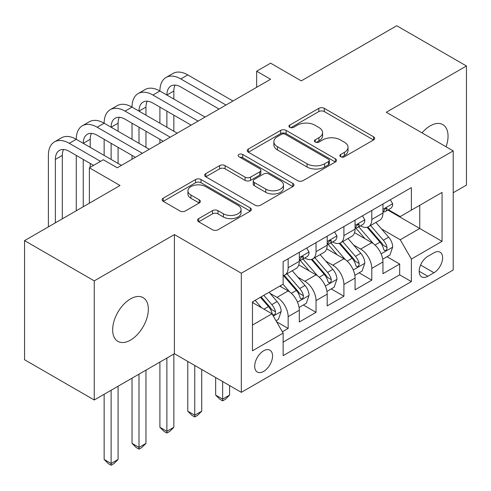 <?xml version="1.0" encoding="UTF-8"?>
<svg xmlns="http://www.w3.org/2000/svg" width="491" height="491" viewBox="0 0 491 491"><rect width="100%" height="100%" fill="white"/><g stroke="black" fill="none" stroke-linecap="round" stroke-linejoin="round"><path stroke-width="0.74" d="M340.65 156.733A2.707 1.565 0 0 0 344.479 156.733L373.559 139.947A3.873 2.234 0 0 0 374.688 138.364A3.873 2.234 0 0 0 373.559 136.786L324.299 108.345A3.873 2.234 0 0 0 318.825 108.345L289.751 125.131A2.707 1.565 0 0 0 288.954 126.236A2.707 1.565 0 0 0 289.751 127.347A2.707 1.565 0 0 0 293.581 127.347L297.343 125.174A12.385 7.15 0 0 1 314.86 125.174L318.96 127.543A12.385 7.15 0 0 1 322.587 132.601A12.385 7.15 0 0 1 318.96 137.652L315.197 139.825A2.707 1.565 0 0 0 314.406 140.935A2.707 1.565 0 0 0 315.197 142.04A2.707 1.565 0 0 0 319.027 142.04L322.796 139.867A12.385 7.15 0 0 1 340.306 139.867L344.412 142.237A12.385 7.15 0 0 1 348.039 147.294A12.385 7.15 0 0 1 344.412 152.345L340.65 154.518A2.707 1.565 0 0 0 339.858 155.629A2.707 1.565 0 0 0 340.65 156.733L340.65 154.518M130.496 340.103A25.231 14.57 120 0 0 146.981 317.867A25.231 14.57 120 0 0 143.114 297.65A25.231 14.57 120 0 0 130.496 298.896A25.231 14.57 120 0 0 114.01 321.132A25.231 14.57 120 0 0 117.877 341.355A25.231 14.57 120 0 0 130.496 340.103M446.061 146.766A25.231 14.57 120 0 0 442.821 124.61A25.231 14.57 120 0 0 430.208 125.862A25.231 14.57 120 0 0 422.021 132.883M263.624 371.411A12.619 7.285 120 0 0 271.867 360.296A12.619 7.285 120 0 0 269.933 350.187A12.619 7.285 120 0 0 263.624 350.807A12.619 7.285 120 0 0 255.381 361.928A12.619 7.285 120 0 0 257.315 372.037A12.619 7.285 120 0 0 263.624 371.411M198.689 218.63A3.873 2.234 0 0 0 197.554 220.207A3.873 2.234 0 0 0 198.689 221.785L212.505 229.77A3.873 2.234 0 0 0 217.979 229.77L250.275 211.124A3.873 2.234 0 0 0 251.404 209.54A3.873 2.234 0 0 0 250.275 207.963L201.015 179.522A3.873 2.234 0 0 0 195.541 179.522L163.245 198.168A3.873 2.234 0 0 0 162.116 199.745A3.873 2.234 0 0 0 163.245 201.328L179.939 210.964A3.873 2.234 0 0 0 185.414 210.964L199.236 202.986A3.873 2.234 0 0 0 200.371 201.408A3.873 2.234 0 0 0 199.236 199.825L190.956 195.044A10.354 5.978 0 0 1 187.924 190.821A10.354 5.978 0 0 1 194.313 185.297A10.354 5.978 0 0 1 205.6 186.592L238.025 205.318A10.354 5.978 0 0 1 241.056 209.54A10.354 5.978 0 0 1 234.667 215.064A10.354 5.978 0 0 1 223.387 213.769L217.979 210.651A3.873 2.234 0 0 0 212.505 210.651L198.689 218.63L198.689 221.785M453.205 192.742L466.45 185.095L466.45 65.984L396.753 25.741L301.259 80.874L270.59 63.167L256.652 71.213L270.59 79.26L117.251 167.793L103.313 159.747L89.374 167.793L89.374 203.206M94.247 280.87L94.247 399.987L174.403 353.71L174.403 234.594L94.247 280.87L24.55 240.627L120.037 185.5L89.374 167.793M174.403 234.594L241.32 273.223L453.205 150.89L453.205 270.007L241.32 392.34L241.32 273.223M466.45 65.984L386.294 112.261L453.205 150.89M297.614 180.627A3.873 2.234 0 0 0 303.088 180.627L335.384 161.987A3.873 2.234 0 0 0 336.513 160.404A3.873 2.234 0 0 0 335.384 158.826L286.124 130.385A3.873 2.234 0 0 0 280.649 130.385L248.36 149.031A3.873 2.234 0 0 0 247.225 150.608A3.873 2.234 0 0 0 248.36 152.192L297.614 180.627M240.001 157.316A2.707 1.565 0 0 1 242.744 157.703L242.744 154.481L292.826 183.395A3.873 2.234 0 0 1 293.962 184.972A3.873 2.234 0 0 1 292.826 186.555L260.537 205.195A3.873 2.234 0 0 1 255.062 205.195L205.803 176.76L205.803 173.599A3.873 2.234 0 0 0 204.667 175.177A3.873 2.234 0 0 0 205.803 176.76M205.803 173.599L219.624 165.62A3.873 2.234 0 0 1 225.093 165.62L245.07 177.153A3.873 2.234 0 0 0 250.545 177.153L259.714 171.862A3.873 2.234 0 0 0 260.85 170.279A3.873 2.234 0 0 0 259.714 168.701L238.914 156.69A2.707 1.565 0 0 1 238.123 155.586A2.707 1.565 0 0 1 239.792 154.143A2.707 1.565 0 0 1 242.744 154.481M94.247 399.987L24.55 359.743L24.55 240.627M282.374 331.775L288.156 328.436L276.586 321.758M270.007 293.33L277.004 297.368A15.773 9.108 60 0 1 288.156 316.683L299.307 310.244L299.307 321.998L316.038 312.337L303.352 305.015M297.884 277.231L304.886 281.275A15.773 9.108 60 0 1 316.038 300.59L327.19 294.152L327.19 305.899L343.915 296.245L331.229 288.917M325.766 261.132L332.763 265.177A15.773 9.108 60 0 1 343.915 284.492L355.067 278.053L355.067 289.807L371.797 280.146L371.797 268.399A15.773 9.108 -120 0 0 360.646 249.078L353.643 245.04M359.111 272.824L371.797 280.146M299.307 310.244A15.773 9.108 -120 0 0 288.156 290.93L279.79 286.1M327.19 294.152A15.773 9.108 -120 0 0 316.038 274.837L298.792 264.882M355.067 278.053A15.773 9.108 -120 0 0 343.915 258.739L326.675 248.784M433.97 252.785L427.839 256.327A12.22 7.058 120 0 0 419.854 267.092A12.22 7.058 120 0 0 421.726 276.887A12.22 7.058 120 0 0 427.839 276.286L433.97 272.744A12.22 7.058 120 0 0 441.955 261.973A12.22 7.058 120 0 0 440.083 252.178A12.22 7.058 120 0 0 433.97 252.785M252.472 325.054L271.983 313.786L283.135 333.107L283.135 355.637L411.384 281.595L411.384 259.058L400.233 239.743L381.525 228.941M283.135 333.107L252.472 350.807L252.472 301.873L283.135 284.172L283.135 261.635L411.384 187.593L411.384 210.123L442.053 192.423L442.053 241.351L411.384 259.058M304.739 258.008L304.886 258.094A15.773 9.108 60 0 0 312.773 258.874L323.925 252.435A15.773 9.108 -120 0 0 327.19 245.218L327.19 236.202M332.622 241.916L332.763 241.995A15.773 9.108 60 0 0 340.65 242.781L351.802 236.343A15.773 9.108 -120 0 0 355.067 229.119L355.067 220.103M283.135 342.117L399.68 274.837L399.68 264.048L382.949 273.708L382.949 261.955A15.773 9.108 -120 0 0 371.797 242.64L354.557 232.685M360.498 225.817L360.646 225.903A15.773 9.108 -120 0 0 368.532 226.682A15.773 9.108 -120 0 0 371.797 219.465L371.797 210.449M368.532 226.682L379.684 220.244A15.773 9.108 -120 0 0 382.949 213.026L382.949 204.01M288.156 258.739L288.156 267.748A15.773 9.108 60 0 1 284.89 274.972A15.773 9.108 60 0 1 283.135 275.611M284.89 274.972L296.042 268.534A15.773 9.108 -120 0 0 299.307 261.31L299.307 252.3M316.038 242.64L316.038 251.656A15.773 9.108 60 0 1 312.773 258.874M343.915 226.541L343.915 235.557A15.773 9.108 60 0 1 340.65 242.781M343.915 284.492L343.915 296.245M316.038 300.59L316.038 312.337M288.156 316.683L288.156 328.436M271.983 313.786L252.472 302.517M400.233 239.743L419.75 228.475L419.75 205.299L442.053 192.423M387.822 210.044L442.053 241.351M388.381 209.718L400.233 216.568L411.384 210.123M174.403 353.71L241.32 392.34M256.652 71.213L256.652 87.312M386.994 256.725L399.68 264.048M399.68 274.837L411.384 281.595M341.73 157.114L344.412 155.567A12.385 7.15 0 0 0 348.039 150.51L348.039 147.294M322.587 132.601L322.587 135.817A12.385 7.15 0 0 1 318.96 140.874L316.284 142.421M373.504 139.972L324.299 111.567A3.873 2.234 0 0 0 318.825 111.567L290.832 127.728M335.328 162.018L286.124 133.607A3.873 2.234 0 0 0 280.649 133.607L248.409 152.222M328.54 161.514A2.707 1.565 0 0 0 329.332 160.404A2.707 1.565 0 0 0 328.54 159.299L285.302 134.338A2.707 1.565 0 0 0 281.472 134.338L277.501 136.627A12.385 7.15 0 0 0 273.874 141.684A12.385 7.15 0 0 0 277.501 146.741L307.059 163.804A12.385 7.15 0 0 0 324.569 163.804L328.54 161.514L328.54 164.73A2.707 1.565 0 0 0 329.332 163.626L329.332 160.404M273.874 141.684L273.874 144.9A12.385 7.15 0 0 0 277.501 149.958L277.501 146.741M328.54 164.73L324.569 167.02A12.385 7.15 0 0 1 307.059 167.02L277.501 149.958M205.852 176.791L219.624 168.836L219.624 165.62M260.85 170.279L260.85 173.501A3.873 2.234 0 0 1 259.714 175.078L250.545 180.375A3.873 2.234 0 0 1 245.07 180.375L225.093 168.836A3.873 2.234 0 0 0 219.624 168.836M242.744 157.703L292.777 186.586M265.803 189.121A10.354 5.978 0 0 0 277.084 190.416A10.354 5.978 0 0 0 283.479 184.898A10.354 5.978 0 0 0 280.447 180.67L269.019 174.072A3.873 2.234 0 0 0 263.544 174.072L254.375 179.368A3.873 2.234 0 0 0 253.246 180.946A3.873 2.234 0 0 0 254.375 182.523L265.803 189.121L265.803 192.343A10.354 5.978 0 0 0 277.084 193.638A10.354 5.978 0 0 0 283.479 188.114L283.479 184.898M253.246 180.946L253.246 184.162A3.873 2.234 0 0 0 254.375 185.745L254.375 182.523M265.803 192.343L254.375 185.745M241.056 209.54L241.056 212.763A10.354 5.978 0 0 1 234.667 218.286A10.354 5.978 0 0 1 223.387 216.991L217.979 213.867A3.873 2.234 0 0 0 212.505 213.867L198.738 221.815M187.924 190.821L187.924 194.037A10.354 5.978 0 0 0 190.956 198.266L190.956 195.044M199.18 203.016L190.956 198.266M250.22 211.155L201.015 182.744A3.873 2.234 0 0 0 195.541 182.744L163.3 201.359M382.716 259.193L389.922 255.038L392.708 246.985A10.446 6.033 -120 0 0 388.639 237.178L375.897 222.429M373.344 243.659L358.786 226.805M365.058 238.755L356.613 228.972A25.035 14.454 -120 0 0 355.834 228.1M367.108 227.247L379.997 242.167A10.446 6.033 60 0 1 383.717 249.367L384.478 250.6L385.889 250.404L386.834 249.256L387.068 247.433A10.446 6.033 -120 0 0 383.342 240.234L370.601 225.486M367.869 227.008L381.71 243.033A5.321 3.075 60 0 1 383.054 245.113L387.068 247.433M222.638 381.556L222.638 399.103L229.61 395.077L229.61 385.576M229.61 395.077L225.424 399.263L222.638 400.871L219.851 399.263L215.666 395.077L215.666 377.53M215.666 395.077L222.638 399.103L222.638 400.871M390.339 199.745L392.708 203.851A10.446 6.033 60 0 1 390.541 208.472L385.245 211.529A10.446 6.033 -120 0 0 387.068 209.123L386.847 208.196L385.539 208.454L383.717 211.056A10.446 6.033 60 0 1 382.949 212.542M48.388 226.867L48.388 155.401A29.57 17.075 60 0 1 54.513 141.862L61.479 137.836A29.57 17.075 60 0 1 76.265 139.303A29.57 17.075 60 0 1 82.39 125.764L89.362 121.743A29.57 17.075 60 0 1 104.147 123.204A29.57 17.075 60 0 1 110.272 109.671L117.245 105.645A29.57 17.075 60 0 1 132.03 107.112A29.57 17.075 60 0 1 138.155 93.572L145.121 89.546A29.57 17.075 60 0 1 159.906 91.013A29.57 17.075 60 0 1 166.032 77.474L173.004 73.454A29.57 17.075 60 0 1 187.789 74.914L232.955 100.993M166.032 77.474A29.57 17.075 60 0 1 180.817 78.941L225.983 105.019M383.299 212.02L383.342 212.02A10.446 6.033 -120 0 0 385.245 211.529M219.011 109.039L180.817 86.987A19.714 11.385 -120 0 0 170.96 86.011A19.714 11.385 -120 0 0 166.879 95.039L173.851 91.013L173.851 99.059M175.084 85.103A19.714 11.385 -120 0 0 173.851 91.013M166.879 111.132L166.879 127.23M173.851 115.158L173.851 131.25M159.906 143.163L159.906 139.303M159.906 123.204L159.906 107.112M354.833 275.291L362.039 271.13L364.825 263.084A10.446 6.033 -120 0 0 360.756 253.27L348.021 238.522M345.468 259.757L330.909 242.904M337.182 254.847L328.731 245.064A25.035 14.454 -120 0 0 327.957 244.193M339.232 243.346L352.115 258.26A10.446 6.033 60 0 1 355.84 265.459L356.601 266.699L358.013 266.503L358.958 265.355L359.185 263.532A10.446 6.033 -120 0 0 355.459 256.333L342.724 241.584M339.987 243.1L353.833 259.131A5.321 3.075 60 0 1 355.171 261.212L359.185 263.532M194.755 365.457L194.755 415.202L201.727 411.176L201.727 369.484M201.727 411.176L197.548 415.361L194.755 416.969L191.969 415.361L187.789 411.176L187.789 361.431M187.789 411.176L194.755 415.202L194.755 416.969M326.957 291.39L334.156 287.229L336.943 279.183A10.446 6.033 -120 0 0 332.88 269.369L320.138 254.62M317.585 275.856L303.027 258.996M309.299 270.946L300.854 261.163A25.035 14.454 -120 0 0 300.075 260.291M311.349 259.444L324.232 274.359A10.446 6.033 60 0 1 327.957 281.558L328.718 282.798L330.13 282.595L331.075 281.447L331.302 279.625A10.446 6.033 -120 0 0 327.577 272.425L314.841 257.677M312.11 259.199L325.95 275.23A5.321 3.075 60 0 1 327.294 277.311L331.302 279.625M166.879 358.056L166.879 431.294L173.851 427.274L173.851 354.029M173.851 427.274L169.665 431.454L166.879 433.068L164.092 431.454L159.906 427.274L159.906 362.076M159.906 427.274L166.879 431.294L166.879 433.068M299.074 307.483L306.28 303.328L309.066 295.275A10.446 6.033 -120 0 0 304.997 285.467L292.255 270.719M289.708 291.949L283.037 284.228M281.423 287.045L280.336 285.787M283.467 275.537L296.355 290.457A10.446 6.033 60 0 1 300.081 297.656L300.842 298.89L302.253 298.694L303.199 297.546L303.426 295.723A10.446 6.033 -120 0 0 299.7 288.524L286.959 273.775M284.228 275.298L298.074 291.323A5.321 3.075 60 0 1 299.412 293.403L303.426 295.723M138.996 374.148L138.996 447.393L145.968 443.367L145.968 370.128M145.968 443.367L141.789 447.553L138.996 449.161L136.21 447.553L132.03 443.367L132.03 378.174M132.03 443.367L138.996 447.393L138.996 449.161M276.028 320.789L278.397 319.42L281.183 311.374A10.446 6.033 -120 0 0 277.114 301.56L269.099 292.274M261.611 307.796L255.154 300.326M253.54 303.137L252.472 301.897M260.451 297.264L268.473 306.55A10.446 6.033 60 0 1 272.198 313.749L272.959 314.989L274.371 314.792L275.316 313.639L275.543 311.816A10.446 6.033 -120 0 0 271.818 304.623L263.802 295.337M261.102 296.895L270.191 307.421A5.321 3.075 60 0 1 271.535 309.502L275.543 311.816M111.119 390.247L111.119 463.486L118.086 459.466L118.086 386.221M118.086 459.466L113.906 463.651L111.119 465.259L108.327 463.651L104.147 459.466L104.147 394.273M104.147 459.466L111.119 463.486L111.119 465.259M362.456 215.837L364.825 219.943A10.446 6.033 60 0 1 362.665 224.565L357.368 227.628A10.446 6.033 -120 0 0 359.185 225.222L358.964 224.295L357.657 224.553L355.84 227.149A10.446 6.033 60 0 1 355.067 228.64M138.155 93.572A29.57 17.075 60 0 1 152.94 95.039L159.906 91.013L205.072 117.091M152.94 95.039L198.106 121.111M355.416 228.112L355.459 228.112A10.446 6.033 -120 0 0 357.368 227.628M191.134 125.137L152.94 103.085A19.714 11.385 -120 0 0 143.084 102.11A19.714 11.385 -120 0 0 138.996 111.132L145.968 107.112L145.968 115.158M147.202 101.201A19.714 11.385 -120 0 0 145.968 107.112M138.996 127.23L138.996 143.323M145.968 131.257L145.968 147.349M132.03 159.262L132.03 155.395M132.03 139.303L132.03 123.204M334.58 231.936L336.943 236.042A10.446 6.033 60 0 1 334.782 240.664L329.486 243.72A10.446 6.033 -120 0 0 331.302 241.314L331.087 240.387L329.78 240.651L327.957 243.248A10.446 6.033 60 0 1 327.19 244.733M110.272 109.671A29.57 17.075 60 0 1 125.058 111.132L132.03 107.112L177.196 133.184M125.058 111.132L170.224 137.21M327.54 244.211L327.577 244.211A10.446 6.033 -120 0 0 329.486 243.72M163.251 141.236L125.058 119.184A19.714 11.385 -120 0 0 115.201 118.202A19.714 11.385 -120 0 0 111.119 127.23L118.086 123.204L118.086 131.25M119.325 117.294A19.714 11.385 -120 0 0 118.086 123.204M111.119 143.323L111.119 159.422M118.086 147.349L118.086 163.448M104.147 155.395L104.147 139.303M306.697 248.035L309.066 252.135A10.446 6.033 60 0 1 306.906 256.762L301.603 259.819A10.446 6.033 -120 0 0 303.426 257.413L303.205 256.486L301.897 256.744L300.081 259.346A10.446 6.033 60 0 1 299.307 260.831M82.39 125.764A29.57 17.075 60 0 1 97.175 127.23L104.147 123.204L149.313 149.282M97.175 127.23L142.341 153.302M299.657 260.31L299.7 260.31A10.446 6.033 -120 0 0 301.603 259.819M135.375 157.329L97.175 135.277A19.714 11.385 -120 0 0 87.318 134.301A19.714 11.385 -120 0 0 83.237 143.323M91.443 133.392A19.714 11.385 -120 0 0 90.209 139.303L90.209 147.349M83.237 159.422L83.237 206.748M90.209 163.448L90.209 167.308M76.265 210.768L76.265 155.395M54.513 141.862A29.57 17.075 60 0 1 69.299 143.323L76.265 139.303L121.43 165.375M69.299 143.323L100.526 161.355M93.554 165.375L69.299 151.375A19.714 11.385 -120 0 0 59.442 150.399A19.714 11.385 -120 0 0 55.36 159.422L55.36 222.84M63.56 149.491A19.714 11.385 -120 0 0 62.326 155.401L62.326 218.82M277.004 297.368L288.156 290.93M304.886 281.275L316.038 274.837M332.763 265.177L343.915 258.739M360.646 249.078L371.797 242.64M371.797 219.465L382.949 213.026M288.156 267.748L299.307 261.31M316.038 251.656L327.19 245.218M343.915 235.557L355.067 229.119M371.797 268.399L382.949 261.955M420.603 265.023L433.97 272.744M419.191 271.296L427.839 276.286M344.412 155.567L344.412 152.345M315.197 142.04L315.197 139.825M318.96 140.874L318.96 137.652M289.751 127.347L289.751 125.131M318.825 111.567L318.825 108.345M324.299 111.567L324.299 108.345M373.559 139.947L373.559 136.786M248.36 152.192L248.36 149.031M280.649 133.607L280.649 130.385M286.124 133.607L286.124 130.385M335.384 161.987L335.384 158.826M307.059 167.02L307.059 163.804M324.569 167.02L324.569 163.804M225.093 168.836L225.093 165.62M245.07 180.375L245.07 177.153M250.545 180.375L250.545 177.153M259.714 175.078L259.714 171.862M292.826 186.555L292.826 183.395M212.505 213.867L212.505 210.651M217.979 213.867L217.979 210.651M223.387 216.991L223.387 213.769M199.236 202.986L199.236 199.825M163.245 201.328L163.245 198.168M195.541 182.744L195.541 179.522M201.015 182.744L201.015 179.522M250.275 211.124L250.275 207.963M381.12 253.841L392.64 247.188M383.342 240.234L388.639 237.178M375.014 245.046L379.997 242.167M392.64 203.728L382.949 209.319M187.789 74.914L180.817 78.941M385.717 208.344L387.068 209.123M353.244 269.933L364.758 263.286M355.459 256.333L360.756 253.27M347.131 261.138L352.115 258.26M325.361 286.032L336.875 279.379M327.577 272.425L332.88 269.369M319.248 277.237L324.232 274.359M297.478 302.125L308.999 295.478M299.7 288.524L304.997 285.467M291.372 293.336L296.355 290.457M273.309 316.081L281.116 311.576M271.818 304.623L277.114 301.56M263.962 309.158L268.473 306.55M364.758 219.827L355.067 225.418M357.835 224.442L359.185 225.222M336.875 235.919L327.19 241.517M329.958 240.535L331.302 241.314M308.999 252.018L299.307 257.609M90.209 139.303L83.237 143.329M302.075 256.633L303.426 257.413M62.326 155.401L55.36 159.422"/></g></svg>
